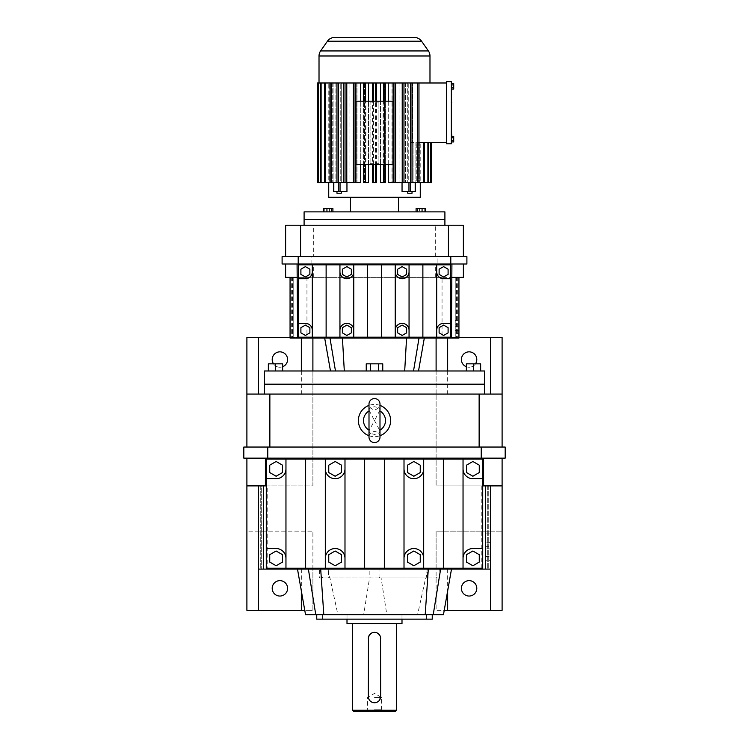 <?xml version="1.0" encoding="UTF-8"?>
<svg xmlns="http://www.w3.org/2000/svg" width="749" height="749" viewBox="0 0 749 749"><rect width="100%" height="100%" fill="white"/><g stroke="black" fill="none" stroke-linecap="round" stroke-linejoin="round"><path stroke-width="0.56" stroke-dasharray="3.75 2.81" d="M485.446 546.377L485.446 556.554L485.446 546.377L490.548 546.377L490.548 548.923L485.446 548.923L490.548 548.923L490.548 554.017L490.548 546.377M490.548 560.28L490.548 542.651L490.548 560.28L485.446 560.28L485.446 542.651L485.446 560.28M490.548 556.554L490.548 554.017L490.548 556.554L485.446 556.554M490.548 554.017L485.446 554.017L490.548 554.017M490.548 542.651L485.446 542.651M485.446 485.886L485.446 533.84L488.254 533.84L485.446 533.84L485.446 485.886L485.446 569.1L488.254 569.1L485.446 569.1L485.446 485.886L490.548 485.886L485.446 485.886L485.446 569.1L485.446 485.886M266.279 485.886L266.279 459.025L482.721 459.025L482.721 485.886L481.804 485.886L490.548 485.886L490.548 533.84L488.254 533.84L490.548 533.84L490.548 485.886L487.739 485.886L502.102 485.886L502.102 610.351L436.105 610.351L436.105 569.1L258.452 569.1L263.554 569.1L258.452 569.1L258.452 485.886L258.452 569.1L258.452 485.886L258.452 569.1L258.452 485.886L267.196 485.886L266.279 485.886L266.279 568.219L267.196 568.219L267.196 485.886M369.182 569.1L439.766 569.1L319.561 569.1L369.182 569.1L369.182 577.9L439.766 577.9L427.183 577.9L427.183 569.1L426.181 577.9L425.685 577.9L417.567 614.751L443.455 614.751M308.373 569.1L320.694 569.1L297.493 569.1L308.373 569.1L315.788 614.751L337.911 614.751L329.944 577.9L329.438 577.9L328.549 569.1L328.549 577.9L319.561 577.9L319.561 569.1M440.627 569.1L428.306 569.1L451.507 569.1L440.627 569.1L433.212 614.751M490.548 485.886L490.548 569.1L490.548 485.886L490.548 569.1L490.548 485.886L490.548 569.1L436.105 569.1L436.105 531.144L502.102 531.144L436.105 531.144L436.105 610.351L444.232 610.351M263.554 569.1L260.746 569.1L263.554 569.1L263.554 485.886L263.554 569.1L263.554 485.886L260.746 485.886L263.554 485.886L263.554 569.1L263.554 485.886L258.452 485.886L260.746 485.886L258.452 485.886L258.452 569.1L258.452 485.886L263.554 485.886L263.554 569.1M246.898 458.145L246.898 485.886L312.895 485.886L312.895 337.537L246.898 337.537L246.898 447.05L243.818 447.05L243.818 458.145L502.102 458.145L502.102 485.886L436.105 485.886L502.102 485.886M481.804 485.886L481.804 568.219L482.721 568.219L482.721 485.886M319.561 577.9L369.182 577.9M301.341 569.1L301.341 590.914M481.804 568.219L267.196 568.219M258.452 485.886L246.898 485.886L246.898 531.144L312.895 531.144L312.895 610.351L304.768 610.351M447.659 569.1L447.659 590.914M246.898 485.886L312.895 485.886L312.895 394.077L436.105 394.077L436.105 485.886L436.105 337.537L502.102 337.537L502.102 447.05L505.182 447.05L505.182 458.145L502.102 458.145M312.895 569.1L312.895 531.144L246.898 531.144L246.898 610.351L312.895 610.351L312.895 569.1M261.261 485.886L263.554 485.886L261.261 485.886L261.261 569.1L261.261 485.886M305.545 614.751L315.788 614.751M469.099 580.644A7.696 7.696 0 0 0 461.403 588.349A7.696 7.696 0 0 0 469.099 596.045A7.696 7.696 0 0 0 476.804 588.349A7.696 7.696 0 0 0 469.099 580.644M469.099 351.843A7.696 7.696 0 0 0 461.403 359.539A7.696 7.696 0 0 0 469.099 367.244A7.696 7.696 0 0 0 476.804 359.539A7.696 7.696 0 0 0 469.099 351.843M425.685 577.9L369.566 577.9L363.668 614.751L337.911 614.751M363.668 614.751L386.84 614.751L381.082 577.9M417.567 614.751L386.84 614.751M374.5 614.751L432.248 614.751L374.5 614.751M370.343 577.9L322.641 577.9L370.343 577.9L370.343 577.02L322.641 577.02L322.641 577.9M436.686 577.9L379.481 577.9L436.686 577.9L436.686 577.02L379.481 577.02L379.481 577.9M369.566 577.9L329.944 577.9M329.438 577.9L328.549 577.9M427.183 577.9L426.181 577.9M279.901 580.644A7.696 7.696 0 0 0 272.196 588.349A7.696 7.696 0 0 0 279.901 596.045A7.696 7.696 0 0 0 287.597 588.349A7.696 7.696 0 0 0 279.901 580.644M301.341 338.071L301.341 337.537L312.895 337.537L312.895 338.071M312.895 370.98L312.895 394.077L246.898 394.077M361.327 394.077L484.5 394.077L361.327 394.077M502.102 394.077L436.105 394.077L436.105 370.98M458.94 337.537L436.105 337.537L436.105 338.071M279.901 351.843A7.696 7.696 0 0 0 272.196 359.539A7.696 7.696 0 0 0 279.901 367.244A7.696 7.696 0 0 0 287.597 359.539A7.696 7.696 0 0 0 279.901 351.843M325.309 459.025L325.309 468.865A9.84 9.84 0 0 0 335.149 478.705A9.84 9.84 0 0 0 344.989 468.865L344.989 459.025M344.989 468.865L344.989 558.38A9.84 9.84 0 0 0 335.149 548.54A9.84 9.84 0 0 0 325.309 558.38L325.309 568.219M344.989 568.219L344.989 558.38M266.279 478.705L276.119 478.705A9.84 9.84 0 0 0 285.959 468.865L285.959 459.025M404.011 459.025L404.011 468.865A9.84 9.84 0 0 0 413.851 478.705A9.84 9.84 0 0 0 423.691 468.865L423.691 459.025M420.245 472.553L420.245 465.176L413.851 461.487L407.465 465.176L407.465 472.553L413.851 476.242L420.245 472.553M364.66 459.025L364.66 568.219M305.639 459.025L305.639 568.219M463.041 459.025L463.041 568.219M443.361 459.025L443.361 568.219M463.041 468.865A9.84 9.84 0 0 0 472.881 478.705L482.721 478.705M466.487 465.176L466.487 472.553L472.881 476.242L479.266 472.553L479.266 465.176L472.881 461.487L466.487 465.176M423.691 468.865L423.691 558.38A9.84 9.84 0 0 0 413.851 548.54A9.84 9.84 0 0 0 404.011 558.38L404.011 568.219M423.691 568.219L423.691 558.38M335.149 476.242L341.535 472.553L341.535 465.176L335.149 461.487L328.755 465.176L328.755 472.553L335.149 476.242M276.119 461.487L269.734 465.176L269.734 472.553L276.119 476.242L282.513 472.553L282.513 465.176L276.119 461.487M404.011 468.865L404.011 558.38M384.34 459.025L384.34 568.219M285.959 468.865L285.959 558.38A9.84 9.84 0 0 0 276.119 548.54L266.279 548.54M325.309 468.865L325.309 558.38M285.959 568.219L285.959 558.38M282.513 562.068L282.513 554.691L276.119 551.002L269.734 554.691L269.734 562.068L276.119 565.757L282.513 562.068M482.721 548.54L472.881 548.54A9.84 9.84 0 0 0 463.041 558.38M472.881 565.757L479.266 562.068L479.266 554.691L472.881 551.002L466.487 554.691L466.487 562.068L472.881 565.757M328.755 554.691L328.755 562.068L335.149 565.757L341.535 562.068L341.535 554.691L335.149 551.002L328.755 554.691M413.851 551.002L407.465 554.691L407.465 562.068L413.851 565.757L420.245 562.068L420.245 554.691L413.851 551.002M466.355 366.729A7.696 7.696 0 0 0 475.493 363.827M246.898 447.05L502.102 447.05M316.752 619.151L432.248 619.151M322.641 577.02L370.343 577.02M379.481 577.02L436.686 577.02M301.341 370.98L301.341 394.077M301.341 337.537L290.06 337.537M447.659 337.537L447.659 338.071M447.659 370.98L447.659 394.077M264.5 384.181L484.5 384.181L264.5 384.181M379.996 405.406A16.132 16.132 0 0 0 369.004 405.406M369.004 435.731A16.132 16.132 0 0 0 379.996 435.731M273.507 363.827A7.696 7.696 0 0 0 282.645 366.729M374.5 619.151L426.481 619.151L374.5 619.151M379.996 430.095A11.001 11.001 0 0 1 379.687 430.263L379.996 437.07A5.496 5.496 0 0 0 374.5 431.564A5.496 5.496 0 0 0 369.004 437.07L369.313 430.263A11.001 11.001 0 0 1 369.004 430.095M379.687 430.263C380.492 432.239 378.76 433.624 374.5 434.411C370.24 433.624 368.508 432.248 369.313 430.263L374.5 420.563L379.687 430.263M369.004 411.042A11.001 11.001 0 0 1 369.313 410.864C368.508 408.888 370.24 407.512 374.5 406.726C378.76 407.503 380.492 408.888 379.687 410.864A11.001 11.001 0 0 1 379.996 411.042M379.996 410.106L374.5 420.563L369.004 410.106L369.004 404.067A5.496 5.496 0 0 0 374.5 409.563A5.496 5.496 0 0 0 379.996 404.067L379.996 410.106M347.002 623.552L401.998 623.552M374.5 623.552L396.502 623.552L374.5 623.552M352.498 710.23L396.502 710.23M368.339 638.504L368.461 697.796M368.808 698.957L369.07 699.5M371.073 701.71L372.141 702.281M373.292 702.628L374.5 702.749M372.702 632.615L372.131 632.821M371.073 633.392L370.586 633.748M368.611 636.716L368.461 637.305M380.539 637.305L380.192 636.144M378.414 633.748L377.927 633.392M376.869 632.821L375.708 632.465M380.632 697.197L380.661 638.504M376.859 702.281L377.927 701.71M353.818 711.55L395.182 711.55M374.5 711.55L382.898 711.55L374.5 711.55M374.5 709.2L381.541 709.2L374.5 709.2M374.5 697.469L381.541 697.469L374.5 697.469M451.329 92.352L451.329 88.279M451.769 93.419L451.769 89.037M451.769 88.279L451.769 92.352M451.329 92.53L451.329 87.202L451.329 93.419L451.329 87.624L451.769 92.53M451.329 103.634L451.329 100.965M451.329 118.951L451.329 112.734L451.329 118.951M451.329 123.716L451.329 124.278M451.329 132.657L451.769 126.497M451.329 84.918L451.329 89.037L451.329 83.542L451.329 84.918L453.707 84.918L453.707 87.661L451.329 87.661L451.329 89.037L451.329 87.661L453.707 87.661L453.707 84.918L451.329 84.918L453.707 84.918L453.707 83.542L451.329 83.542M451.329 143.799L451.329 81.669L446.573 81.669L446.573 143.799L451.329 143.799M451.329 140.559L451.329 136.44L451.329 141.935L451.329 140.559L453.707 140.559L451.329 140.559L453.707 140.559L453.707 137.807L451.329 137.807L451.329 136.44L451.329 137.807L453.707 137.807L453.707 136.44L453.707 141.935L453.707 137.807L451.329 137.807M451.769 136.44L451.769 139.763L451.329 138.874L451.329 135.382L451.329 139.763L451.329 135.719M451.329 109.963L451.329 105.525L451.769 109.963M451.769 100.525L451.769 94.72L451.329 99.636M451.329 100.525L451.329 94.72L451.329 100.525M451.769 99.636L451.329 94.72M451.329 105.525L451.329 110.852M453.707 137.807L453.707 136.44L451.329 136.44M451.769 124.718L451.769 121.169L451.329 124.718M451.769 118.951L451.769 112.734M451.769 135.719L451.769 134.511M451.769 124.278L451.769 123.716M451.769 125.598L451.769 120.28M451.329 87.661L453.707 87.661L453.707 89.037L451.329 89.037M453.707 140.559L453.707 141.935L451.329 141.935M453.707 87.661L453.707 84.918M451.769 131.384L451.769 127.386L451.329 131.384M451.769 118.061L451.769 113.623L451.329 118.061M446.573 82.989L446.573 142.479L446.573 82.989L412.699 82.989L412.699 142.479L412.699 82.989L418.963 82.989L418.963 182.728L411.941 182.728L418.963 182.728L413.092 182.728L415.086 182.728L413.092 182.728L413.092 142.479L431.705 142.479L410.808 142.479L413.092 142.479L413.092 182.728L424.533 182.728L415.086 182.728L424.533 182.728L424.533 142.479M446.573 142.479L418.963 142.479M421.341 82.989L429.982 82.989L421.341 82.989M410.808 142.479L410.808 182.728L411.941 182.728L410.808 182.728L410.808 142.479M431.003 142.479L431.003 182.728L419.871 182.728L431.003 182.728L430.647 142.479M430.647 182.728L416.781 182.728L428.587 182.728L428.587 142.479M419.178 142.479L419.178 182.728L419.178 142.479M431.003 182.728L420.217 182.728L420.217 142.479L420.217 182.728L431.705 182.728L431.696 142.479M419.871 142.479L419.871 182.728L419.871 142.479M423.522 182.728L423.522 142.479M418.148 142.479L418.148 182.728L418.148 142.479M427.894 142.479L427.894 182.728L428.587 182.728M328.783 182.728L317.304 182.728L317.304 82.989L329.129 82.989L329.129 182.728L329.822 182.728L317.997 182.728L328.783 182.728L328.783 82.989L328.783 182.728M427.894 182.728L416.781 182.728L416.781 142.479L416.781 182.728L424.533 182.728M415.086 142.479L415.086 182.728L415.086 142.479M411.051 191.472L411.051 182.728L411.941 182.728L411.051 182.728L411.051 191.472L402.044 191.472L411.051 191.472M402.044 182.728L403.486 182.728L402.044 182.728L402.044 191.472L415.508 191.472L415.311 182.728L411.941 182.728L415.508 182.728L415.311 191.472M402.222 182.728L402.222 82.989L409.272 82.989L402.353 82.989L402.353 182.728L410.489 182.728L410.489 82.989L412.034 82.989L399.086 82.989L402.353 82.989L402.353 182.728L395.631 182.728L403.973 182.728L395.631 182.728L395.631 82.989L392.008 82.989L403.243 82.989L395.631 82.989M399.086 82.989L399.086 182.728L399.086 82.989L403.243 82.989L399.086 82.989M317.997 82.989L329.129 82.989L329.129 182.728L317.997 182.728L317.997 82.989L373.339 82.989L368.527 82.989L372.506 82.989L372.506 182.728L376.494 182.728L372.506 182.728L373.489 182.728L373.489 82.989L376.494 82.989L373.339 82.989L382.992 82.989L376.494 82.989L380.473 82.989L380.473 182.728L384.406 182.728L384.406 82.989L385.276 82.989L384.406 82.989L384.406 182.728L380.473 182.728L383.432 182.728L383.432 82.989L385.426 82.989L382.992 82.989L392.382 82.989L384.406 82.989L388.263 82.989L388.263 182.728L393.113 182.728L393.113 82.989L395.013 82.989L392.008 82.989L392.008 182.728L388.263 182.728L395.013 182.728L392.008 182.728L392.008 82.989L402.222 82.989M388.263 101.181L388.263 164.537M380.473 101.181L380.473 164.537M376.494 101.181L376.494 102.061L378.9 102.061L378.9 163.657L376.494 163.657L376.494 164.537M372.506 163.657L370.1 163.657L373.32 163.657L372.506 163.657L372.506 164.537M370.1 163.657L370.1 102.061L373.32 102.061L370.1 102.061L370.1 163.657M372.506 101.181L372.506 102.061M368.527 101.181L368.527 164.537M368.527 82.989L368.527 182.728L364.594 182.728L368.527 182.728L365.568 182.728L365.568 82.989M364.594 82.989L364.594 182.728L363.574 182.728L364.594 182.728L364.594 82.989L363.574 82.989L364.594 82.989M360.737 101.181L360.737 164.537M360.737 82.989L360.737 182.728L355.887 182.728L355.887 82.989M356.992 82.989L356.992 182.728L353.987 182.728L356.992 182.728L356.992 82.989L353.987 82.989L356.992 82.989M353.369 82.989L353.369 182.728L346.778 182.728L346.778 82.989M346.778 182.728L349.914 182.728L349.914 82.989L345.757 82.989L349.914 82.989L349.914 182.728L338.511 182.728L338.511 82.989M346.647 82.989L346.647 182.728L346.647 82.989M337.949 191.472L346.956 191.472L337.949 191.472L337.949 182.728L337.059 182.728L337.949 182.728L337.949 191.472L333.689 191.472L337.949 191.472M330.037 82.989L331.255 82.989L330.037 82.989L330.037 182.728L338.192 182.728L338.192 82.989L331.255 82.989L338.192 82.989L338.192 182.728L321.106 182.728L321.106 82.989M335.908 82.989L335.908 182.728L335.908 82.989M333.914 82.989L333.914 182.728L324.467 182.728L333.914 182.728L333.914 82.989L324.467 82.989L333.914 82.989M332.219 82.989L332.219 182.728L332.219 82.989M321.106 182.728L330.852 182.728L330.852 82.989L321.976 82.989L330.852 82.989L330.852 182.728L318.353 182.728L318.353 82.989M329.822 82.989L329.822 182.728L329.822 82.989M333.492 182.728L333.492 191.472L346.956 191.472L346.956 182.728L345.514 182.728L346.956 182.728M376.494 82.989L376.494 182.728L373.489 182.728M328.736 197.296L420.264 197.296M418.963 82.989L410.489 82.989M410.489 182.728L418.963 182.728M417.661 182.728L417.661 82.989M363.649 164.537L363.649 101.181L356.018 101.181L356.018 164.537L373.32 164.537L373.32 163.657M363.649 101.181L365.896 101.181L365.896 164.537M380.473 82.989L383.432 82.989M388.263 82.989L393.113 82.989M376.494 163.657L378.9 163.657L378.9 102.061L376.494 102.061M345.757 82.989L345.027 82.989L345.757 82.989M341.254 191.472L336.966 191.472L341.254 191.472L336.966 191.472L341.254 191.472L341.254 193.233L336.966 193.233L341.254 193.233L336.966 193.233L336.966 191.472M373.32 164.537L392.982 164.537L392.982 101.181L385.351 101.181L385.351 164.537M383.104 164.537L383.104 101.181L375.68 101.181L375.68 102.061M375.68 101.181L365.896 101.181M383.432 182.728L385.426 182.728L384.406 182.728L385.426 182.728L385.426 82.989M385.351 101.181L383.104 101.181M373.32 102.061L373.32 101.181M372.506 82.989L373.489 82.989M398.524 197.296L350.476 197.296L398.524 197.296M321.976 82.989L320.413 82.989L321.976 82.989M375.68 163.657L375.68 164.537M412.034 191.472L407.746 191.472L412.034 191.472L407.746 191.472L412.034 191.472L412.034 193.233L407.746 193.233L412.034 193.233L407.746 193.233L407.746 191.472M393.113 182.728L395.013 182.728L395.013 82.989M355.887 182.728L353.987 182.728L353.987 82.989M375.511 82.989L375.511 182.728M324.467 182.728L324.467 82.989M363.574 82.989L363.574 182.728L365.568 182.728M345.027 182.728L345.027 82.989M325.478 82.989L325.478 182.728M403.973 82.989L403.973 182.728M320.413 182.728L320.413 82.989M337.958 82.989L343.585 82.989L337.958 82.989M333.82 191.472L333.708 182.728L343.585 182.728L343.585 82.989L343.585 182.728L340.758 182.728L340.758 82.989L343.585 82.989L340.758 82.989L340.758 182.728L330.037 182.728M333.82 182.728L341.254 182.728L341.254 82.989L336.966 82.989L341.254 82.989L341.254 182.728L338.511 182.728M412.034 82.989L407.746 82.989L412.034 82.989L412.034 182.728L407.746 182.728L412.034 182.728L407.746 182.728L412.034 182.728L412.034 82.989L412.034 182.728M408.242 182.728L415.292 182.728L405.415 182.728L410.536 182.728L405.415 182.728L408.242 182.728L408.242 82.989L408.242 182.728M338.623 182.728L336.966 182.728L336.966 82.989L336.966 182.728L343.585 182.728L338.623 182.728M350.476 211.873L398.524 211.873L350.476 211.873M331.339 82.989L331.339 182.728M405.415 82.989L405.415 182.728L405.415 82.989M407.746 82.989L407.746 182.728L407.746 82.989M336.966 82.989L336.966 182.728L341.254 182.728L336.966 182.728M326.938 211.873L326.938 208.494L323.493 208.494L329.466 208.494L329.466 211.873L323.493 211.873L332.912 211.873L323.493 211.873L329.466 211.873L329.466 208.494L324.757 208.494L324.757 211.873L324.757 208.494L323.493 208.494L323.493 211.873M416.088 211.873L425.507 211.873L416.088 211.873L425.507 211.873L416.088 211.873L416.088 208.494L417.352 208.494L417.352 211.873M304.094 211.873L444.906 211.873M326.938 208.494L331.648 208.494L331.648 211.873M331.648 208.494L332.912 208.494L332.912 211.873M417.352 208.494L425.507 208.494L424.243 208.494L424.243 211.873L424.243 208.494L419.534 208.494L419.534 211.873L419.534 208.494L416.088 208.494L425.507 208.494L425.507 211.873M422.062 208.494L422.062 211.873M332.912 208.494L329.466 208.494L332.912 208.494M304.094 219.616L444.906 219.616L304.094 219.616M366.242 370.98L382.758 370.98L366.242 370.98L366.242 363.827L370.371 363.827L370.371 370.98L370.371 363.827L378.629 363.827L378.629 370.98L382.758 370.98L378.629 370.98L378.629 363.827L366.242 363.827L370.371 363.827L370.371 370.98M382.758 370.98L382.758 363.827L378.629 363.827L382.758 363.827L378.629 363.827L378.629 370.98M264.5 370.98L484.5 370.98M404.694 370.98L330.487 370.98L418.513 370.98L404.694 370.98L406.567 338.071L329.981 338.071L406.567 338.071M275.501 370.98L268.348 370.98L282.645 370.98L275.501 370.98L275.501 363.827L268.348 363.827L268.348 370.98M473.499 370.98L480.652 370.98L466.355 370.98L473.499 370.98L473.499 363.827L466.355 363.827L466.355 370.98M480.652 370.98L480.652 363.827L473.499 363.827M282.645 370.98L282.645 363.827L275.501 363.827M329.981 338.071L324.682 338.071L329.981 338.071L335.477 370.98M378.629 363.827L370.371 363.827M451.404 277.345L458.94 277.345L455.242 277.345L456.534 277.345L455.242 277.345L455.242 338.071L457.648 338.071L455.242 338.071L455.242 277.345L455.242 320.469L457.648 320.469L455.242 320.469L455.242 277.345L455.242 338.071L455.242 277.345L458.94 277.345L458.94 338.071L290.06 338.071L293.758 338.071L290.06 338.071L290.06 277.345L290.06 338.071L290.06 277.345L293.758 277.345L293.758 338.071L291.352 338.071L293.758 338.071L293.758 277.345L293.758 338.071L293.758 277.345L293.758 338.071L293.758 277.345L290.06 277.345L297.596 277.345M458.94 277.345L458.94 320.469L457.648 320.469L458.94 320.469L458.94 277.345L455.242 277.345L458.94 277.345L457.648 277.345L458.94 277.345L458.94 338.071L458.94 277.345L458.94 338.071L458.94 277.345L442.05 277.345L442.05 338.071M455.242 333.67L455.242 324.869L455.242 333.67L458.94 333.67L458.94 324.869L458.94 333.67M442.05 277.345L290.06 277.345L290.06 338.071L290.06 277.345L291.352 277.345L290.06 277.345M306.95 277.345L306.95 338.071M298.477 264.893L298.477 337.19L450.524 337.19L450.524 264.893L298.477 264.893M297.081 264.013L463.378 264.013L297.081 264.013M285.622 264.013L285.622 277.345L463.378 277.345L463.378 264.013M458.94 324.869L455.242 324.869M311.884 264.013L311.884 256.607L282.101 256.607L282.101 264.013L466.899 264.013L466.899 256.607L437.116 256.607L437.116 264.013M435.665 277.345L435.665 264.013M313.335 277.345L313.335 264.013M458.94 331.807L458.94 330.534L458.94 331.807L455.242 331.807L455.242 326.723L455.242 331.807M458.94 327.996L458.94 330.534L458.94 326.723L458.94 327.996L455.242 327.996L458.94 327.996M381.41 264.893L381.41 337.19M367.59 264.893L367.59 337.19M312.305 337.19L312.305 330.272A6.91 6.91 0 0 0 305.395 323.362L298.477 323.362M300.901 327.688L300.901 332.865L305.395 335.458L309.88 332.865L309.88 327.688L305.395 325.094L300.901 327.688M450.524 323.362L443.605 323.362A6.91 6.91 0 0 0 436.695 330.272L436.695 337.19M443.605 325.094L439.12 327.688L439.12 332.865L443.605 335.458L448.099 332.865L448.099 327.688L443.605 325.094M353.771 337.19L353.771 330.272A6.91 6.91 0 0 0 346.853 323.362A6.91 6.91 0 0 0 339.943 330.272L339.943 337.19M342.368 327.688L342.368 332.865L346.853 335.458L351.347 332.865L351.347 327.688L346.853 325.094L342.368 327.688M409.057 337.19L409.057 330.272A6.91 6.91 0 0 0 402.147 323.362A6.91 6.91 0 0 0 395.229 330.272L395.229 337.19M402.147 325.094L397.653 327.688L397.653 332.865L402.147 335.458L406.632 332.865L406.632 327.688L402.147 325.094M339.943 264.893L339.943 271.803A6.91 6.91 0 0 0 346.853 278.712A6.91 6.91 0 0 0 353.771 271.803L353.771 264.893M353.771 271.803L353.771 330.272M395.229 264.893L395.229 330.272M395.229 271.803A6.91 6.91 0 0 0 402.147 278.712A6.91 6.91 0 0 0 409.057 271.803L409.057 264.893M409.057 271.803L409.057 330.272M339.943 271.803L339.943 330.272M422.876 264.893L422.876 337.19M436.695 264.893L436.695 330.272M326.124 264.893L326.124 337.19M298.477 278.712L305.395 278.712A6.91 6.91 0 0 0 312.305 271.803L312.305 330.272M346.853 276.99L351.347 274.396L351.347 269.209L346.853 266.616L342.368 269.209L342.368 274.396L346.853 276.99M312.305 271.803L312.305 264.893M406.632 274.396L406.632 269.209L402.147 266.616L397.653 269.209L397.653 274.396L402.147 276.99L406.632 274.396M436.695 271.803A6.91 6.91 0 0 0 443.605 278.712L450.524 278.712M443.605 276.99L448.099 274.396L448.099 269.209L443.605 266.616L439.12 269.209L439.12 274.396L443.605 276.99M305.395 276.99L309.88 274.396L309.88 269.209L305.395 266.616L300.901 269.209L300.901 274.396L305.395 276.99M311.884 256.607L437.116 256.607M458.94 330.534L455.242 330.534L458.94 330.534M458.94 326.723L455.242 326.723M313.335 256.607L463.378 256.607L285.622 256.607L313.335 256.607L313.335 225.243L463.378 225.243L463.378 256.607M285.622 256.607L285.622 225.243L313.335 225.243M435.665 256.607L435.665 225.243M444.906 225.243L304.094 225.243L444.906 225.243M487.739 485.886L487.739 569.1L487.739 485.886M488.254 485.886L488.254 569.1L488.254 485.886M323.811 614.751L320.694 569.1M260.746 485.886L260.746 569.1L260.746 485.886M379.041 577.9L379.041 569.1M425.189 614.751L428.306 569.1M319.018 55.988L429.982 55.988M333.689 191.472L333.689 182.728L333.689 191.472M408.963 191.472L408.963 182.728M340.037 191.472L340.037 182.728M320.609 50.941L428.391 50.941M415.18 191.472L415.18 182.728M410.536 191.472L410.536 182.728M338.464 191.472L338.464 182.728M327.425 41.204L421.575 41.204M344.306 370.98L342.433 338.071M413.523 370.98L419.019 338.071M457.648 277.345L457.648 338.071L457.648 277.345M456.534 277.345L456.534 338.071L456.534 277.345M292.466 277.345L292.466 338.071L292.466 277.345M291.352 277.345L291.352 338.071L291.352 277.345M439.766 577.9L439.766 569.1M426.481 614.751L426.481 619.151M322.519 614.751L322.519 619.151M401.998 614.751L401.998 619.151M347.002 614.751L347.002 619.151M366.102 711.55L367.459 709.2L367.459 697.469L374.5 693.405L381.541 697.469L381.541 709.2L382.898 711.55M415.508 191.472L415.508 182.728"/><path stroke-width="1.12" d="M502.102 458.145L502.102 485.886L482.721 485.886M258.452 485.886L258.452 569.1L490.548 569.1L490.548 610.351L444.232 610.351M483.601 458.145L483.601 485.886M266.279 485.886L265.399 485.886L265.399 458.145M481.804 568.219L481.804 569.1M490.548 485.886L490.548 569.1M502.102 485.886L502.102 610.351L490.548 610.351M451.507 569.1L443.455 614.751L305.545 614.751L297.493 569.1M267.196 569.1L267.196 568.219M301.341 590.914L301.341 610.351L246.898 610.351L246.898 458.145M258.452 569.1L258.452 610.351M279.901 580.644A7.696 7.696 0 0 0 272.196 588.349A7.696 7.696 0 0 0 279.901 596.045A7.696 7.696 0 0 0 287.597 588.349A7.696 7.696 0 0 0 279.901 580.644M447.659 590.914L447.659 610.351M304.768 610.351L301.341 610.351M469.099 580.644A7.696 7.696 0 0 0 461.403 588.349A7.696 7.696 0 0 0 469.099 596.045A7.696 7.696 0 0 0 476.804 588.349A7.696 7.696 0 0 0 469.099 580.644M265.399 485.886L246.898 485.886M481.233 458.145L481.233 447.05L505.182 447.05L505.182 458.145L243.818 458.145L243.818 447.05L267.767 447.05L267.767 458.145M463.041 459.025L463.041 468.865A9.84 9.84 0 0 0 472.881 478.705L482.721 478.705L482.721 459.025L266.279 459.025L266.279 568.219L285.959 568.219L285.959 558.38A9.84 9.84 0 0 0 276.119 548.54L266.279 548.54M482.721 478.705L482.721 548.54L472.881 548.54A9.84 9.84 0 0 0 463.041 558.38L463.041 568.219L482.721 568.219L482.721 548.54M325.309 459.025L325.309 568.219L463.041 568.219M325.309 568.219L285.959 568.219M312.895 338.071L312.895 370.98M458.94 337.537L502.102 337.537L502.102 394.077L246.898 394.077L246.898 337.537L258.452 337.537L258.452 394.077M436.105 338.071L436.105 370.98M481.233 447.05L267.767 447.05M344.989 459.025L344.989 568.219M285.959 459.025L285.959 558.38M364.66 459.025L364.66 568.219M305.639 459.025L305.639 568.219M423.691 459.025L423.691 568.219M443.361 459.025L443.361 568.219M404.011 459.025L404.011 568.219M384.34 459.025L384.34 568.219M266.279 478.705L276.119 478.705A9.84 9.84 0 0 0 285.959 468.865M463.041 468.865L463.041 558.38M475.493 363.827A7.696 7.696 0 0 0 469.099 351.843A7.696 7.696 0 0 0 466.355 366.729M502.102 447.05L502.102 394.077M432.248 614.751L432.248 619.151L316.752 619.151L316.752 614.751M301.341 338.071L301.341 370.98M290.06 337.537L258.452 337.537M490.548 337.537L490.548 394.077M447.659 338.071L447.659 370.98M484.5 394.077L484.5 384.181L264.5 384.181L264.5 370.98L484.5 370.98L484.5 384.181L264.5 384.181L264.5 394.077M269.865 447.05L269.865 394.077M246.898 447.05L246.898 394.077M479.135 447.05L479.135 394.077M369.004 405.406A16.132 16.132 0 0 0 369.004 435.731M379.996 435.731A16.132 16.132 0 0 0 379.996 405.406M282.645 366.729A7.696 7.696 0 0 0 279.901 351.843A7.696 7.696 0 0 0 273.507 363.827M325.309 468.865A9.84 9.84 0 0 0 335.149 478.705A9.84 9.84 0 0 0 344.989 468.865M344.989 558.38A9.84 9.84 0 0 0 335.149 548.54A9.84 9.84 0 0 0 325.309 558.38M413.851 476.242L420.245 472.553L420.245 465.176L413.851 461.487L407.465 465.176L407.465 472.553L413.851 476.242M404.011 468.865A9.84 9.84 0 0 0 413.851 478.705A9.84 9.84 0 0 0 423.691 468.865M479.266 472.553L479.266 465.176L472.881 461.487L466.487 465.176L466.487 472.553L472.881 476.242L479.266 472.553M423.691 558.38A9.84 9.84 0 0 0 413.851 548.54A9.84 9.84 0 0 0 404.011 558.38M341.535 465.176L335.149 461.487L328.755 465.176L328.755 472.553L335.149 476.242L341.535 472.553L341.535 465.176M269.734 472.553L276.119 476.242L282.513 472.553L282.513 465.176L276.119 461.487L269.734 465.176L269.734 472.553M269.734 554.691L269.734 562.068L276.119 565.757L282.513 562.068L282.513 554.691L276.119 551.002L269.734 554.691M466.487 562.068L472.881 565.757L479.266 562.068L479.266 554.691L472.881 551.002L466.487 554.691L466.487 562.068M328.755 562.068L335.149 565.757L341.535 562.068L341.535 554.691L335.149 551.002L328.755 554.691L328.755 562.068M407.465 562.068L413.851 565.757L420.245 562.068L420.245 554.691L413.851 551.002L407.465 554.691L407.465 562.068M379.996 411.042A11.001 11.001 0 0 1 379.996 430.095M369.004 430.095A11.001 11.001 0 0 1 369.004 411.042M379.996 437.07L379.996 437.07A5.496 5.496 0 0 1 374.5 442.565A5.496 5.496 0 0 1 369.004 437.07L369.004 404.067A5.496 5.496 0 0 1 374.5 398.562A5.496 5.496 0 0 1 379.996 404.067L379.996 437.07M401.998 619.151L401.998 623.552L347.002 623.552L347.002 619.151M396.502 623.552L396.502 710.23L352.498 710.23L352.498 623.552M368.461 697.796L368.808 698.957M369.07 699.5L369.744 700.502M370.146 700.952L371.073 701.71M372.141 702.281L373.292 702.628M375.708 632.465L372.702 632.615M372.131 632.821L371.073 633.392M370.586 633.748L368.611 636.716M368.461 637.305L368.339 696.589A6.161 6.161 0 0 0 374.5 702.749A6.161 6.161 0 0 0 380.661 696.589L380.539 637.305M380.192 636.144L378.414 633.748M377.927 633.392L376.869 632.821M374.5 702.749L376.859 702.281M377.927 701.71L378.854 700.942M379.266 700.502L380.632 697.197M396.502 710.23L395.182 711.55L353.818 711.55L352.498 710.23M380.661 638.504A6.161 6.161 0 0 0 374.5 632.343A6.161 6.161 0 0 0 368.339 638.504M451.769 89.037L451.329 93.419M451.329 81.669L451.329 143.799L446.573 143.799L446.573 81.669L451.329 81.669M451.329 83.542L453.707 83.542L453.707 89.037L451.329 89.037M453.707 87.661L451.329 87.661M451.329 102.744L451.329 100.965M451.329 105.525L451.329 110.852M453.707 84.918L451.329 84.918M451.769 102.744L451.329 103.634M451.329 118.951L451.329 112.734M451.329 120.28L451.329 125.598M451.769 134.511L451.769 136.44M451.329 126.497L451.329 132.657M451.329 94.72L451.329 100.525M451.329 137.807L453.707 137.807L453.707 136.44L451.329 136.44M453.707 137.807L453.707 140.559L451.329 140.559M453.707 140.559L453.707 141.935L451.329 141.935M446.573 142.479L418.963 142.479M446.573 82.989L417.661 82.989L417.661 182.728L423.522 182.728L423.522 142.479M424.533 142.479L424.533 182.728L423.522 182.728M431.705 182.728L431.696 142.479L431.705 182.728L431.003 182.728L431.003 142.479M427.894 142.479L427.894 182.728L428.587 182.728L428.587 142.479M328.736 182.728L328.736 197.296L420.264 197.296L420.264 182.728M415.311 191.472L402.044 191.472L402.044 182.728M395.631 82.989L395.631 182.728L403.973 182.728L403.973 82.989L402.222 82.989L402.222 182.728M388.263 82.989L388.263 101.181M388.263 164.537L388.263 182.728L393.113 182.728L393.113 82.989L383.432 82.989L383.432 101.181L385.426 101.181L385.426 82.989M380.473 82.989L380.473 101.181M380.473 164.537L380.473 182.728L385.426 182.728L385.426 164.537L383.432 164.537L383.432 182.728M376.494 82.989L376.494 101.181M376.494 164.537L376.494 182.728L372.506 182.728L372.506 164.537M372.506 82.989L372.506 101.181M368.527 82.989L368.527 101.181M368.527 164.537L368.527 182.728L363.574 182.728L363.574 164.537L356.018 164.537L356.018 101.181L365.568 101.181L365.568 82.989L373.489 82.989L373.489 101.181L375.511 101.181L375.511 82.989L383.432 82.989M360.737 82.989L360.737 101.181M360.737 164.537L360.737 182.728L355.887 182.728L355.887 82.989L363.574 82.989L363.574 101.181M353.369 82.989L353.369 182.728L346.778 182.728L346.778 82.989L353.987 82.989L353.987 182.728L355.887 182.728M333.492 182.728L333.492 191.472L346.956 191.472L346.956 182.728M418.963 182.728L418.963 82.989M428.587 182.728L430.647 182.728L430.647 142.479M424.533 182.728L427.894 182.728M334.634 37.45L414.366 37.45L334.634 37.45A8.801 8.801 0 0 0 327.425 41.204L320.609 50.941A8.801 8.801 0 0 0 319.018 55.988L319.018 82.989M320.413 82.989L317.997 82.989L317.997 182.728L320.413 182.728L320.413 82.989L324.467 82.989L324.467 182.728L321.106 182.728L321.106 82.989M346.778 82.989L345.027 82.989L345.027 182.728L331.339 182.728L331.339 82.989L324.467 82.989M338.511 182.728L338.511 82.989L331.339 82.989M345.027 82.989L338.511 82.989M402.222 82.989L393.113 82.989M417.661 82.989L403.973 82.989M414.366 37.45A8.801 8.801 0 0 1 421.575 41.204L428.391 50.941A8.801 8.801 0 0 1 429.982 55.988L429.982 82.989M325.478 82.989L325.478 182.728L330.037 182.728L330.037 82.989M318.353 182.728L318.353 82.989M383.432 164.537L373.489 164.537L373.489 182.728M373.489 164.537L363.574 164.537M375.511 101.181L383.432 101.181M317.304 182.728L317.304 82.989L317.295 182.728L317.997 182.728M317.304 82.989L317.997 82.989M365.568 101.181L373.489 101.181M375.511 182.728L375.511 164.537M403.973 182.728L410.489 182.728L410.489 82.989M346.778 182.728L345.027 182.728M395.013 82.989L395.013 182.728L393.113 182.728M321.106 182.728L320.413 182.728M325.478 182.728L324.467 182.728M365.568 182.728L365.568 164.537M415.18 191.472L415.18 182.728L417.661 182.728M365.568 82.989L363.574 82.989M355.887 82.989L353.987 82.989M375.511 82.989L373.489 82.989M415.18 182.728L410.489 182.728M336.966 191.472L336.966 193.233L341.254 193.233L341.254 191.472M385.426 164.537L392.982 164.537L392.982 101.181L385.426 101.181M336.966 82.989L336.966 182.728M331.339 182.728L330.037 182.728M350.476 197.296L350.476 211.873M398.524 197.296L398.524 211.873M412.034 182.728L412.034 82.989M407.746 191.472L407.746 193.233L412.034 193.233L412.034 191.472M444.906 225.243L444.906 219.616L304.094 219.616L444.906 219.616L444.906 211.873L304.094 211.873L304.094 225.243M425.507 211.873L425.507 208.494L417.352 208.494L417.352 211.873M417.352 208.494L416.088 208.494L416.088 211.873M332.912 211.873L332.912 208.494L331.648 208.494L331.648 211.873M331.648 208.494L326.938 208.494L326.938 211.873M422.062 208.494L422.062 211.873M326.938 208.494L323.493 208.494L323.493 211.873M366.242 370.98L366.242 363.827L382.758 363.827L382.758 370.98M378.629 363.827L378.629 370.98M466.355 370.98L466.355 363.827L480.652 363.827L480.652 370.98M473.499 363.827L473.499 370.98M282.645 370.98L282.645 363.827L268.348 363.827L268.348 370.98M275.501 363.827L275.501 370.98M370.371 363.827L370.371 370.98M290.06 277.345L290.06 338.071L290.06 277.345L290.06 338.071L458.94 338.071L458.94 277.345M451.919 264.013L451.404 338.071M297.596 338.071L297.081 264.013M297.081 277.345L285.622 277.345L285.622 264.013M463.378 264.013L463.378 277.345L451.919 277.345M436.695 264.893L436.695 271.803A6.91 6.91 0 0 0 443.605 278.712L450.524 278.712L450.524 264.893L339.943 264.893L339.943 337.19L312.305 337.19L312.305 330.272A6.91 6.91 0 0 0 305.395 323.362L298.477 323.362L298.477 337.19L312.305 337.19M436.695 337.19L450.524 337.19L450.524 323.362L443.605 323.362A6.91 6.91 0 0 0 436.695 330.272L436.695 337.19L339.943 337.19M339.943 264.893L298.477 264.893L298.477 323.362M450.804 264.013L450.804 256.607L466.899 256.607L466.899 264.013L282.101 264.013L282.101 256.607L298.196 256.607L298.196 264.013M450.524 278.712L450.524 323.362M381.41 264.893L381.41 337.19M367.59 264.893L367.59 337.19M422.876 264.893L422.876 337.19M409.057 264.893L409.057 337.19M353.771 264.893L353.771 337.19M395.229 264.893L395.229 337.19M326.124 264.893L326.124 337.19M312.305 264.893L312.305 330.272M450.804 256.607L298.196 256.607M436.695 271.803L436.695 330.272M298.477 278.712L305.395 278.712A6.91 6.91 0 0 0 312.305 271.803M300.901 327.688L300.901 332.865L305.395 335.458L309.88 332.865L309.88 327.688L305.395 325.094L300.901 327.688M448.099 327.688L443.605 325.094L439.12 327.688L439.12 332.865L443.605 335.458L448.099 332.865L448.099 327.688M342.368 327.688L342.368 332.865L346.853 335.458L351.347 332.865L351.347 327.688L346.853 325.094L342.368 327.688M353.771 330.272A6.91 6.91 0 0 0 346.853 323.362A6.91 6.91 0 0 0 339.943 330.272M409.057 330.272A6.91 6.91 0 0 0 402.147 323.362A6.91 6.91 0 0 0 395.229 330.272M406.632 327.688L402.147 325.094L397.653 327.688L397.653 332.865L402.147 335.458L406.632 332.865L406.632 327.688M339.943 271.803A6.91 6.91 0 0 0 346.853 278.712A6.91 6.91 0 0 0 353.771 271.803M395.229 271.803A6.91 6.91 0 0 0 402.147 278.712A6.91 6.91 0 0 0 409.057 271.803M351.347 269.209L346.853 266.616L342.368 269.209L342.368 274.396L346.853 276.99L351.347 274.396L351.347 269.209M397.653 274.396L402.147 276.99L406.632 274.396L406.632 269.209L402.147 266.616L397.653 269.209L397.653 274.396M439.12 274.396L443.605 276.99L448.099 274.396L448.099 269.209L443.605 266.616L439.12 269.209L439.12 274.396M300.901 269.209L300.901 274.396L305.395 276.99L309.88 274.396L309.88 269.209L305.395 266.616L300.901 269.209M300.574 256.607L300.574 225.243L285.622 225.243L285.622 256.607M448.426 256.607L448.426 225.243L300.574 225.243M463.378 256.607L463.378 225.243L448.426 225.243M433.212 614.751L440.627 569.1M425.189 614.751L428.306 569.1M323.811 614.751L320.694 569.1M315.788 614.751L308.373 569.1M429.982 55.988L319.018 55.988M408.963 191.472L408.963 182.728M340.037 191.472L340.037 182.728M428.391 50.941L320.609 50.941M410.536 191.472L410.536 182.728M338.464 191.472L338.464 182.728M333.82 191.472L333.82 182.728M421.575 41.204L327.425 41.204M335.477 370.98L329.981 338.071M344.306 370.98L342.433 338.071M404.694 370.98L406.567 338.071M413.523 370.98L419.019 338.071M415.508 191.472L415.508 182.728M330.487 370.98L324.682 338.071M418.513 370.98L424.318 338.071"/></g></svg>
